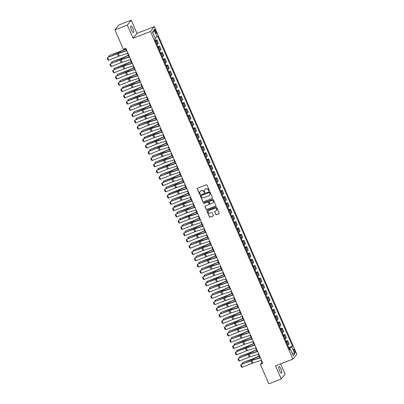 <?xml version="1.0" encoding="UTF-8"?>
<svg xmlns="http://www.w3.org/2000/svg" width="404" height="404" viewBox="0 0 404 404"><rect width="100%" height="100%" fill="white"/><g stroke="black" fill="none" stroke-linecap="round" stroke-linejoin="round"><path stroke-width="0.61" d="M209.095 190.824A0.379 0.364 -141.7 0 0 209.287 190.35L207.015 185.118A0.54 0.515 -141.7 0 0 206.313 184.815L197.526 188.208A0.54 0.515 -141.7 0 0 197.253 188.89L199.526 194.122A0.379 0.364 -141.7 0 0 200.167 194.223A0.379 0.364 -141.7 0 0 200.207 193.854L199.914 193.178A1.737 1.656 -141.7 0 1 200.793 191.001L201.525 190.718A1.737 1.656 -141.7 0 1 203.773 191.688L204.065 192.365A0.379 0.364 -141.7 0 0 204.707 192.471A0.379 0.364 -141.7 0 0 204.747 192.102L204.454 191.425A1.737 1.656 -141.7 0 1 205.333 189.249L206.065 188.966A1.737 1.656 -141.7 0 1 208.312 189.936L208.605 190.612A0.379 0.364 -141.7 0 0 209.095 190.824M204.707 189.683A1.737 1.656 -141.7 0 1 205.434 189.117L206.166 188.835A1.737 1.656 -141.7 0 1 208.413 189.804L208.706 190.481A0.379 0.364 -141.7 0 0 209.287 190.643M197.374 188.304A0.54 0.515 -141.7 0 0 197.359 188.759L199.632 193.986A0.379 0.364 -141.7 0 0 200.212 194.152M200.167 191.435A1.737 1.656 -141.7 0 1 200.899 190.87L201.626 190.587A1.737 1.656 -141.7 0 1 203.874 191.557L204.172 192.233A0.379 0.364 -141.7 0 0 204.747 192.395M280.962 369.069A3.54 0.939 68.9 0 0 279.023 366.615A3.54 0.939 68.9 0 0 279.629 370.761A3.54 0.939 68.9 0 0 281.573 373.215A3.54 0.939 68.9 0 0 280.962 369.069M132.85 28.437A3.54 0.939 68.9 0 0 130.911 25.982A3.54 0.939 68.9 0 0 131.517 30.128A3.54 0.939 68.9 0 0 133.461 32.583A3.54 0.939 68.9 0 0 132.85 28.437M294.789 350.551A1.768 0.47 68.9 0 0 293.819 349.324A1.768 0.47 68.9 0 0 294.122 351.394A1.768 0.47 68.9 0 0 295.092 352.626A1.768 0.47 68.9 0 0 294.789 350.551M215.736 214.423A0.54 0.515 -141.7 0 0 216.438 214.726L218.902 213.777A0.54 0.515 -141.7 0 0 219.18 213.095L216.655 207.287A0.54 0.515 -141.7 0 0 215.953 206.984L207.166 210.378A0.54 0.515 -141.7 0 0 206.893 211.06L209.418 216.867A0.54 0.515 -141.7 0 0 210.12 217.17L213.095 216.019A0.54 0.515 -141.7 0 0 213.368 215.337L212.287 212.852A0.54 0.515 -141.7 0 0 211.585 212.549L210.11 213.12A1.449 1.384 -141.7 0 1 208.398 210.903A1.449 1.384 -141.7 0 1 208.964 210.489L214.751 208.252A1.449 1.384 -141.7 0 1 216.463 210.469A1.449 1.384 -141.7 0 1 215.893 210.883L214.933 211.257A0.54 0.515 -141.7 0 0 214.655 211.938L215.842 214.292A0.54 0.515 -141.7 0 0 216.544 214.595L219.008 213.64A0.54 0.515 -141.7 0 0 219.16 213.549M275.538 365.837L281.26 378.997L268.827 383.8L260.378 364.373L262.868 363.413L125.871 48.349L123.387 49.308L114.938 29.886L127.371 25.083L133.093 38.244L150.495 31.517L292.94 359.116L275.538 365.837M212.252 198.47A0.54 0.515 -141.7 0 0 212.524 197.788L209.999 191.986A0.54 0.515 -141.7 0 0 209.297 191.683L200.51 195.076A0.54 0.515 -141.7 0 0 200.238 195.758L202.763 201.561A0.54 0.515 -141.7 0 0 203.464 201.864L212.352 198.339A0.54 0.515 -141.7 0 0 212.509 198.243M213.327 199.637L215.852 205.444A0.54 0.515 -141.7 0 1 215.574 206.121L206.792 209.514A0.54 0.515 -141.7 0 1 206.091 209.211L205.01 206.727A0.54 0.515 -141.7 0 1 205.282 206.05L208.848 204.671A0.54 0.515 -141.7 0 0 209.121 203.99L208.403 202.343A0.54 0.515 -141.7 0 0 207.701 202.04L203.99 203.47A0.379 0.364 -141.7 0 1 203.545 202.894A0.379 0.364 -141.7 0 1 203.692 202.783L212.625 199.334A0.54 0.515 -141.7 0 1 213.327 199.637M154.939 31.254L155.419 32.36A1.712 0.455 68.9 0 0 156.358 33.547A1.712 0.455 68.9 0 0 156.06 31.542L155.58 30.436A1.712 0.455 68.9 0 0 154.641 29.25A1.712 0.455 68.9 0 0 154.939 31.254M150.495 31.517L154.348 26.634L296.794 354.232L292.94 359.116M152.813 32.83L154.096 30.068L152.495 32.098L155.434 38.865L154.808 39.663L289.623 349.712L290.249 348.915L289.335 349.056M154.096 30.068L157.04 36.835L155.025 37.92M288.683 347.556L292.486 346.087L157.671 36.037L157.04 36.835M292.486 346.087L291.855 346.885L294.799 353.651L293.193 355.682L290.249 348.915M133.093 38.244L136.946 33.36L131.224 20.2L127.371 25.083M131.224 20.2L118.791 25.003L114.938 29.886M281.26 378.997L285.108 374.114L280.654 363.863M136.946 33.36L154.348 26.634M261.075 360.398L261.944 362.393L260.378 364.373M125.462 48.51L126.381 50.621M127.568 53.353L129.103 56.888M130.29 59.62L131.83 63.155M133.017 65.887L134.552 69.422M135.739 72.154L137.279 75.684M138.466 78.421L140.001 81.951M141.193 84.688L142.728 88.218M143.915 90.95L145.45 94.486M146.642 97.218L148.177 100.753M149.364 103.485L150.899 107.02M152.091 109.752L153.626 113.282M154.813 116.019L156.348 119.549M157.54 122.286L159.075 125.816M160.262 128.548L161.797 132.083M162.989 134.815L164.524 138.35M165.711 141.082L167.246 144.617M168.438 147.349L169.973 150.879M171.16 153.616L172.7 157.146M173.887 159.883L175.422 163.413M176.609 166.145L178.149 169.68M179.336 172.412L180.871 175.947M182.058 178.679L183.598 182.214M184.785 184.946L186.32 188.476M187.512 191.213L189.047 194.743M190.233 197.475L191.769 201.01M192.961 203.742L194.496 207.277M195.682 210.009L197.218 213.544M198.409 216.276L199.945 219.811M201.131 222.543L202.667 226.073M203.858 228.81L205.394 232.34M206.58 235.072L208.116 238.607M209.307 241.339L210.843 244.874M212.029 247.607L213.564 251.142M214.756 253.874L216.292 257.409M217.478 260.141L219.018 263.671M220.205 266.408L221.74 269.938M222.927 272.67L224.467 276.205M225.654 278.937L227.189 282.472M228.376 285.204L229.916 288.739M231.103 291.471L232.638 295.006M233.825 297.738L235.365 301.268M236.552 304.005L238.087 307.535M239.279 310.267L240.814 313.802M242.001 316.534L243.536 320.069M244.728 322.801L246.263 326.336M247.45 329.068L248.985 332.603M250.177 335.335L251.712 338.865M252.899 341.602L254.434 345.132M255.626 347.864L257.161 351.399M258.348 354.131L259.883 357.666M289.799 348.985L289.446 348.182L289.027 348.344M262.353 362.236L261.944 362.393M155.176 40.511L156.888 39.85L156.257 40.647A2.212 0.328 156.5 0 1 155.474 41.198M156.888 44.455A2.212 0.328 156.5 0 0 157.676 43.905L158.307 43.107L156.888 39.85M157.898 46.778L159.615 46.117L158.984 46.915A2.212 0.328 156.5 0 1 158.196 47.46M159.615 50.722A2.212 0.328 156.5 0 0 160.398 50.172L161.029 49.374L159.615 46.117M160.625 53.045L162.337 52.384L161.706 53.182A2.212 0.328 156.5 0 1 160.923 53.727M162.337 56.989A2.212 0.328 156.5 0 0 163.125 56.439L163.756 55.641L162.337 52.384M163.347 59.312L165.064 58.646L164.433 59.444A2.212 0.328 156.5 0 1 163.645 59.994M165.064 63.251A2.212 0.328 156.5 0 0 165.847 62.706L166.478 61.908L165.064 58.646M166.074 65.574L167.786 64.913L167.155 65.711A2.212 0.328 156.5 0 1 166.372 66.261M167.786 69.518A2.212 0.328 156.5 0 0 168.574 68.973L169.205 68.17L167.786 64.913M168.796 71.841L170.513 71.18L169.882 71.978A2.212 0.328 156.5 0 1 169.094 72.528M170.513 75.785A2.212 0.328 156.5 0 0 171.301 75.235L171.927 74.437L170.513 71.18M171.523 78.108L173.235 77.447L172.609 78.245A2.212 0.328 156.5 0 1 171.821 78.795M173.235 82.052A2.212 0.328 156.5 0 0 174.023 81.502L174.654 80.704L173.235 77.447M174.245 84.375L175.962 83.714L175.331 84.512A2.212 0.328 156.5 0 1 174.543 85.057M175.962 88.319A2.212 0.328 156.5 0 0 176.75 87.769L177.376 86.971L175.962 83.714M176.972 90.642L178.684 89.981L178.058 90.779A2.212 0.328 156.5 0 1 177.27 91.324M178.684 94.587A2.212 0.328 156.5 0 0 179.472 94.036L180.103 93.238L178.684 89.981M179.694 96.91L181.411 96.243L180.78 97.041A2.212 0.328 156.5 0 1 179.992 97.591M181.411 100.849A2.212 0.328 156.5 0 0 182.199 100.303L182.825 99.505L181.411 96.243M182.421 103.172L184.133 102.51L183.507 103.308A2.212 0.328 156.5 0 1 182.719 103.858M184.138 107.116A2.212 0.328 156.5 0 0 184.921 106.57L185.552 105.767L184.133 102.51M185.148 109.439L186.86 108.777L186.229 109.575A2.212 0.328 156.5 0 1 185.446 110.125M186.86 113.383A2.212 0.328 156.5 0 0 187.648 112.832L188.274 112.034L186.86 108.777M187.87 115.706L189.582 115.044L188.956 115.842A2.212 0.328 156.5 0 1 188.168 116.392M189.587 119.65A2.212 0.328 156.5 0 0 190.37 119.099L191.001 118.301L189.582 115.044M190.597 121.973L192.309 121.311L191.678 122.109A2.212 0.328 156.5 0 1 190.895 122.654M192.309 125.917A2.212 0.328 156.5 0 0 193.097 125.366L193.723 124.568L192.309 121.311M193.319 128.24L195.031 127.578L194.405 128.376A2.212 0.328 156.5 0 1 193.617 128.921M195.036 132.184A2.212 0.328 156.5 0 0 195.819 131.633L196.45 130.835L195.031 127.578M196.046 134.502L197.758 133.84L197.127 134.638A2.212 0.328 156.5 0 1 196.344 135.189M197.758 138.446A2.212 0.328 156.5 0 0 198.546 137.9L199.177 137.102L197.758 133.84M198.768 140.769L200.485 140.107L199.854 140.905A2.212 0.328 156.5 0 1 199.066 141.456M200.485 144.713A2.212 0.328 156.5 0 0 201.268 144.167L201.899 143.364L200.485 140.107M201.495 147.036L203.207 146.374L202.576 147.172A2.212 0.328 156.5 0 1 201.793 147.723M203.207 150.98A2.212 0.328 156.5 0 0 203.995 150.429L204.626 149.632L203.207 146.374M204.217 153.303L205.934 152.641L205.303 153.439A2.212 0.328 156.5 0 1 204.515 153.99M205.934 157.247A2.212 0.328 156.5 0 0 206.717 156.696L207.348 155.899L205.934 152.641M206.944 159.57L208.656 158.908L208.025 159.706A2.212 0.328 156.5 0 1 207.242 160.252M208.656 163.514A2.212 0.328 156.5 0 0 209.444 162.963L210.075 162.166L208.656 158.908M209.666 165.837L211.383 165.175L210.752 165.973A2.212 0.328 156.5 0 1 209.964 166.519M211.383 169.776A2.212 0.328 156.5 0 0 212.166 169.231L212.797 168.433L211.383 165.175M212.393 172.099L214.105 171.437L213.474 172.235A2.212 0.328 156.5 0 1 212.691 172.786M214.105 176.043A2.212 0.328 156.5 0 0 214.893 175.498L215.524 174.7L214.105 171.437M215.115 178.366L216.832 177.704L216.201 178.502A2.212 0.328 156.5 0 1 215.413 179.053M216.832 182.31A2.212 0.328 156.5 0 0 217.62 181.765L218.246 180.962L216.832 177.704M217.842 184.633L219.554 183.972L218.923 184.769A2.212 0.328 156.5 0 1 218.14 185.32M219.554 188.577A2.212 0.328 156.5 0 0 220.342 188.027L220.973 187.229L219.554 183.972M220.564 190.9L222.281 190.239L221.65 191.036A2.212 0.328 156.5 0 1 220.862 191.587M222.281 194.844A2.212 0.328 156.5 0 0 223.069 194.294L223.695 193.496L222.281 190.239M223.291 197.167L225.003 196.506L224.377 197.303A2.212 0.328 156.5 0 1 223.589 197.849M225.003 201.111A2.212 0.328 156.5 0 0 225.791 200.561L226.422 199.763L225.003 196.506M226.013 203.434L227.73 202.773L227.099 203.571A2.212 0.328 156.5 0 1 226.311 204.116M227.73 207.373A2.212 0.328 156.5 0 0 228.518 206.828L229.144 206.03L227.73 202.773M228.74 209.696L230.452 209.035L229.826 209.833A2.212 0.328 156.5 0 1 229.038 210.383M230.457 213.64A2.212 0.328 156.5 0 0 231.239 213.095L231.871 212.297L230.452 209.035M231.467 215.963L233.179 215.302L232.547 216.1A2.212 0.328 156.5 0 1 231.765 216.65M233.179 219.907A2.212 0.328 156.5 0 0 233.966 219.362L234.593 218.559L233.179 215.302M234.189 222.23L235.901 221.569L235.274 222.367A2.212 0.328 156.5 0 1 234.487 222.917M235.906 226.174A2.212 0.328 156.5 0 0 236.688 225.624L237.32 224.826L235.901 221.569M236.916 228.497L238.628 227.836L237.996 228.634A2.212 0.328 156.5 0 1 237.214 229.184M238.628 232.441A2.212 0.328 156.5 0 0 239.415 231.891L240.042 231.093L238.628 227.836M239.638 234.764L241.35 234.103L240.723 234.901A2.212 0.328 156.5 0 1 239.936 235.446M241.355 238.708A2.212 0.328 156.5 0 0 242.137 238.158L242.769 237.36L241.35 234.103M242.365 241.031L244.077 240.37L243.445 241.168A2.212 0.328 156.5 0 1 242.663 241.713M244.077 244.97A2.212 0.328 156.5 0 0 244.864 244.425L245.496 243.627L244.077 240.37M245.087 247.293L246.804 246.632L246.172 247.43A2.212 0.328 156.5 0 1 245.385 247.98M246.804 251.238A2.212 0.328 156.5 0 0 247.586 250.692L248.218 249.894L246.804 246.632M247.814 253.561L249.526 252.899L248.894 253.697A2.212 0.328 156.5 0 1 248.112 254.247M249.526 257.505A2.212 0.328 156.5 0 0 250.313 256.959L250.945 256.156L249.526 252.899M250.536 259.828L252.253 259.166L251.621 259.964A2.212 0.328 156.5 0 1 250.833 260.514M252.253 263.772A2.212 0.328 156.5 0 0 253.035 263.221L253.667 262.423L252.253 259.166M253.263 266.095L254.974 265.433L254.343 266.231A2.212 0.328 156.5 0 1 253.561 266.781M254.974 270.039A2.212 0.328 156.5 0 0 255.762 269.488L256.394 268.69L254.974 265.433M255.984 272.362L257.702 271.7L257.07 272.498A2.212 0.328 156.5 0 1 256.282 273.043M257.702 276.306A2.212 0.328 156.5 0 0 258.484 275.755L259.115 274.957L257.702 271.7M258.712 278.629L260.423 277.967L259.792 278.765A2.212 0.328 156.5 0 1 259.009 279.31M260.423 282.568A2.212 0.328 156.5 0 0 261.211 282.022L261.843 281.224L260.423 277.967M261.433 284.891L263.15 284.229L262.519 285.027A2.212 0.328 156.5 0 1 261.731 285.577M263.15 288.835A2.212 0.328 156.5 0 0 263.938 288.289L264.564 287.491L263.15 284.229M264.16 291.158L265.872 290.496L265.241 291.294A2.212 0.328 156.5 0 1 264.458 291.845M265.872 295.102A2.212 0.328 156.5 0 0 266.66 294.556L267.291 293.753L265.872 290.496M266.882 297.425L268.599 296.763L267.968 297.561A2.212 0.328 156.5 0 1 267.18 298.112M268.599 301.369A2.212 0.328 156.5 0 0 269.387 300.818L270.013 300.021L268.599 296.763M269.609 303.692L271.321 303.03L270.695 303.828A2.212 0.328 156.5 0 1 269.907 304.379M271.321 307.636A2.212 0.328 156.5 0 0 272.109 307.085L272.74 306.288L271.321 303.03M272.331 309.959L274.048 309.297L273.417 310.095A2.212 0.328 156.5 0 1 272.629 310.641M274.048 313.903A2.212 0.328 156.5 0 0 274.836 313.353L275.462 312.555L274.048 309.297M275.058 316.226L276.77 315.564L276.144 316.362A2.212 0.328 156.5 0 1 275.356 316.908M276.775 320.165A2.212 0.328 156.5 0 0 277.558 319.62L278.189 318.822L276.77 315.564M277.785 322.488L279.497 321.826L278.866 322.624A2.212 0.328 156.5 0 1 278.078 323.175M279.497 326.432A2.212 0.328 156.5 0 0 280.285 325.887L280.911 325.089L279.497 321.826M280.507 328.755L282.219 328.093L281.593 328.891A2.212 0.328 156.5 0 1 280.805 329.442M282.224 332.699A2.212 0.328 156.5 0 0 283.007 332.149L283.638 331.351L282.219 328.093M283.234 335.022L284.946 334.361L284.315 335.158A2.212 0.328 156.5 0 1 283.532 335.709M284.946 338.966A2.212 0.328 156.5 0 0 285.734 338.416L286.36 337.618L284.946 334.361M285.956 341.289L287.668 340.628L287.042 341.425A2.212 0.328 156.5 0 1 286.254 341.976M287.673 345.233A2.212 0.328 156.5 0 0 288.456 344.683L289.087 343.885L287.668 340.628M289.446 348.182L291.855 346.885M294.799 353.651L292.052 353.056M200.359 195.167A0.54 0.515 -141.7 0 0 200.344 195.622L202.869 201.429A0.54 0.515 -141.7 0 0 203.571 201.732L212.352 198.339M209.55 192.789A0.379 0.364 -141.7 0 0 209.06 192.577L201.349 195.556A0.379 0.364 -141.7 0 0 201.157 196.031L201.465 196.748A1.737 1.656 -141.7 0 0 203.712 197.718L208.984 195.682A1.737 1.656 -141.7 0 0 209.863 193.501L209.656 192.657A0.379 0.364 -141.7 0 0 209.166 192.445L209.06 192.577M201.258 195.607A0.379 0.364 -141.7 0 1 201.455 195.425L209.166 192.445M209.711 195.117A1.737 1.656 -141.7 0 0 209.964 193.37L209.863 193.501M209.656 192.657L209.964 193.37M205.131 206.141A0.54 0.515 -141.7 0 0 205.111 206.596L206.192 209.08A0.54 0.515 -141.7 0 0 206.893 209.383L215.68 205.989A0.54 0.515 -141.7 0 0 215.837 205.899M209.105 204.444A0.54 0.515 -141.7 0 0 209.227 203.858L208.509 202.212A0.54 0.515 -141.7 0 0 207.808 201.909L203.99 203.47M203.606 202.833A0.379 0.364 -141.7 0 0 204.096 203.338M212.544 203.242A1.449 1.384 -141.7 0 0 213.09 201.106A1.449 1.384 -141.7 0 0 211.398 200.611L209.363 201.399A0.54 0.515 -141.7 0 0 209.085 202.081L209.802 203.727A0.54 0.515 -141.7 0 0 210.504 204.03L212.544 203.242M213.161 202.757A1.449 1.384 -141.7 0 0 211.504 200.48L211.398 200.611M209.206 201.49A0.54 0.515 -141.7 0 1 209.464 201.268L211.504 200.48M214.776 211.353A0.54 0.515 -141.7 0 0 214.761 211.807L215.842 214.292M216.514 210.398A1.449 1.384 -141.7 0 0 214.852 208.121L214.751 208.252M208.454 210.838A1.449 1.384 -141.7 0 1 209.07 210.353L214.852 208.121M207.01 210.474A0.54 0.515 -141.7 0 0 206.994 210.928L209.519 216.731A0.54 0.515 -141.7 0 0 210.221 217.039L213.201 215.887A0.54 0.515 -141.7 0 0 213.352 215.792M125.649 48.95L119.852 51.515A2.762 0.414 156.5 0 1 118.882 51.909L109.449 55.424L118.534 52.273A4.146 0.621 -23.5 0 0 119.983 51.682L125.735 49.136M109.014 56.934L108.732 56.292L109.1 55.787L109.514 56.737M127.992 53.217L119.377 55.994A2.762 0.414 -23.5 0 0 118.463 56.333L108.737 60.216L107.646 57.706L107.206 58.257L107.817 57.413L117.539 53.53A4.146 0.621 156.5 0 1 118.917 53.03L126.8 50.485M107.817 57.413L117.372 53.823A2.762 0.414 -23.5 0 1 118.291 53.49L126.901 50.712M108.737 60.216L107.969 60.014L107.206 58.257M128.376 55.217L122.574 57.777A2.762 0.414 156.5 0 1 121.609 58.171L112.176 61.691L121.261 58.535A4.146 0.621 -23.5 0 0 122.71 57.944L128.457 55.404M111.741 63.201L111.459 62.559L111.827 62.054L112.236 63.004M131.098 61.479L125.301 64.044A2.762 0.414 156.5 0 1 124.331 64.438L114.549 68.321L123.983 64.802A4.146 0.621 -23.5 0 0 125.432 64.211L131.184 61.671M114.463 69.468L114.186 68.821L114.549 68.321L114.963 69.271M133.825 67.746L128.023 70.311A2.762 0.414 156.5 0 1 127.058 70.705L117.625 74.225L126.71 71.069A4.146 0.621 -23.5 0 0 128.159 70.478L133.906 67.938M117.19 75.735L116.907 75.088L117.276 74.588L117.685 75.533M130.714 59.484L122.104 62.261A2.762 0.414 -23.5 0 0 121.185 62.595L111.464 66.483L110.373 63.973L109.933 64.524L110.544 63.68L120.266 59.797A4.146 0.621 156.5 0 1 121.644 59.297L129.527 56.752M110.544 63.68L120.094 60.09A2.762 0.414 -23.5 0 1 121.013 59.757L129.623 56.979M111.464 66.483L110.696 66.276L109.933 64.524M133.441 65.751L124.831 68.528A2.762 0.414 -23.5 0 0 123.912 68.862L114.186 72.745L113.095 70.24L112.655 70.791L113.266 69.948L122.988 66.064A4.146 0.621 156.5 0 1 124.366 65.559L132.249 63.019M113.266 69.948L122.821 66.357A2.762 0.414 -23.5 0 1 123.74 66.024L132.35 63.246M114.186 72.745L113.418 72.543L112.655 70.791M136.163 72.018L127.553 74.796A2.762 0.414 -23.5 0 0 126.634 75.129L116.913 79.012L115.822 76.508L115.382 77.058L115.993 76.215L125.715 72.326A4.146 0.621 156.5 0 1 127.093 71.826L134.976 69.286M115.993 76.215L125.543 72.624A2.762 0.414 -23.5 0 1 126.462 72.291L135.072 69.513M116.913 79.012L116.145 78.81L115.382 77.058M136.552 74.013L130.75 76.578A2.762 0.414 156.5 0 1 129.78 76.972L120.347 80.487L129.431 77.336A4.146 0.621 -23.5 0 0 130.881 76.745L136.633 74.205M119.912 82.002L119.635 81.355L119.998 80.85L120.412 81.8M138.89 78.285L130.28 81.063A2.762 0.414 -23.5 0 0 129.361 81.396L119.635 85.279L118.544 82.775L118.104 83.32L118.715 82.477L128.442 78.593A4.146 0.621 156.5 0 1 129.815 78.093L137.698 75.553M118.715 82.477L128.27 78.891A2.762 0.414 -23.5 0 1 129.189 78.553L137.799 75.775M119.635 85.279L118.867 85.077L118.104 83.32M139.274 80.28L133.472 82.845A2.762 0.414 156.5 0 1 132.507 83.239L122.725 87.118L132.159 83.603A4.146 0.621 -23.5 0 0 133.608 83.012L139.355 80.467M122.639 88.269L122.356 87.623L122.725 87.118L123.134 88.067M142.001 86.547L136.198 89.112A2.762 0.414 156.5 0 1 135.229 89.506L125.447 93.385L134.88 89.87A4.146 0.621 -23.5 0 0 136.33 89.279L142.082 86.734M125.361 94.531L125.083 93.89L125.447 93.385L125.861 94.334M144.723 92.814L138.92 95.374A2.762 0.414 156.5 0 1 137.956 95.768L128.174 99.652L137.607 96.132A4.146 0.621 -23.5 0 0 139.057 95.541L144.804 93.001M128.088 100.798L127.805 100.157L128.174 99.652L128.583 100.601M147.45 99.076L141.647 101.641A2.762 0.414 156.5 0 1 140.678 102.035L131.244 105.555L140.329 102.399A4.146 0.621 -23.5 0 0 141.779 101.808L147.531 99.268M130.81 107.065L130.532 106.419L130.896 105.919L131.31 106.868M150.172 105.343L144.369 107.908A2.762 0.414 156.5 0 1 143.405 108.302L133.971 111.817L143.056 108.666A4.146 0.621 -23.5 0 0 144.506 108.075L150.253 105.535M133.537 113.332L133.254 112.686L133.623 112.186L134.037 113.13M141.612 84.552L133.002 87.33A2.762 0.414 -23.5 0 0 132.083 87.663L122.362 91.546L121.271 89.042L120.831 89.587L121.442 88.744L131.164 84.86A4.146 0.621 156.5 0 1 132.542 84.36L140.425 81.815M121.442 88.744L130.992 85.153A2.762 0.414 -23.5 0 1 131.911 84.82L140.521 82.042M122.362 91.546L121.594 91.344L120.831 89.587M144.339 90.814L135.729 93.592A2.762 0.414 -23.5 0 0 134.81 93.93L125.083 97.813L123.998 95.304L123.553 95.854L124.164 95.011L133.891 91.127A4.146 0.621 156.5 0 1 135.264 90.627L143.147 88.082M124.164 95.011L133.719 91.42A2.762 0.414 -23.5 0 1 134.638 91.087L143.248 88.309M125.083 97.813L124.316 97.611L123.553 95.854M147.061 97.081L138.451 99.859A2.762 0.414 -23.5 0 0 137.532 100.192L127.81 104.081L126.72 101.571L126.28 102.121L126.891 101.278L136.613 97.394A4.146 0.621 156.5 0 1 137.991 96.894L145.874 94.349M126.891 101.278L136.441 97.687A2.762 0.414 -23.5 0 1 137.36 97.354L145.97 94.576M127.81 104.081L127.043 103.873L126.28 102.121M149.788 103.348L141.178 106.126A2.762 0.414 -23.5 0 0 140.259 106.459L130.532 110.343L129.447 107.838L129.002 108.388L129.613 107.545L139.34 103.661A4.146 0.621 156.5 0 1 140.713 103.156L148.596 100.616M129.613 107.545L139.168 103.954A2.762 0.414 -23.5 0 1 140.087 103.621L148.697 100.843M130.532 110.343L129.765 110.141L129.002 108.388M152.51 109.615L143.9 112.393A2.762 0.414 -23.5 0 0 142.981 112.726L133.259 116.61L132.169 114.105L131.729 114.655L132.34 113.812L142.062 109.923A4.146 0.621 156.5 0 1 143.44 109.423L151.323 106.883M132.34 113.812L141.895 110.221A2.762 0.414 -23.5 0 1 142.809 109.888L151.419 107.111M133.259 116.61L132.492 116.408L131.729 114.655M152.899 111.61L147.096 114.175A2.762 0.414 156.5 0 1 146.132 114.569L136.698 118.084L145.778 114.933A4.146 0.621 -23.5 0 0 147.228 114.342L152.98 111.802M136.259 119.599L135.981 118.953L136.345 118.448L136.759 119.397M155.237 115.882L146.627 118.66A2.762 0.414 -23.5 0 0 145.708 118.993L135.981 122.877L134.896 120.372L134.451 120.917L135.062 120.074L144.789 116.19A4.146 0.621 156.5 0 1 146.167 115.69L154.045 113.145M135.062 120.074L144.617 116.483A2.762 0.414 -23.5 0 1 145.536 116.15L154.146 113.373M135.981 122.877L135.219 122.675L134.451 120.917M155.621 117.877L149.818 120.442A2.762 0.414 156.5 0 1 148.854 120.836L139.42 124.351L148.505 121.2A4.146 0.621 -23.5 0 0 149.955 120.609L155.707 118.064M138.986 125.866L138.703 125.22L139.072 124.715L139.486 125.664M157.959 122.149L149.349 124.927A2.762 0.414 -23.5 0 0 148.43 125.26L138.708 129.144L137.618 126.639L137.178 127.184L137.789 126.341L147.511 122.457A4.146 0.621 156.5 0 1 148.889 121.957L156.772 119.412M137.789 126.341L147.344 122.75A2.762 0.414 -23.5 0 1 148.258 122.417L156.873 119.64M138.708 129.144L137.941 128.942L137.178 127.184M158.348 124.144L152.545 126.71A2.762 0.414 156.5 0 1 151.581 127.103L142.147 130.618L151.227 127.467A4.146 0.621 -23.5 0 0 152.677 126.876L158.429 124.331M141.708 132.128L141.43 131.487L141.794 130.982L142.208 131.931M160.686 128.411L152.076 131.189A2.762 0.414 -23.5 0 0 151.157 131.522L141.43 135.411L140.345 132.901L139.905 133.451L140.511 132.608L150.238 128.725A4.146 0.621 156.5 0 1 151.616 128.225L159.499 125.679M140.511 132.608L150.066 129.017A2.762 0.414 -23.5 0 1 150.985 128.684L159.595 125.907M141.43 135.411L140.668 135.209L139.905 133.451M161.07 130.411L155.267 132.972A2.762 0.414 156.5 0 1 154.303 133.365L144.521 137.249L153.954 133.729A4.146 0.621 -23.5 0 0 155.404 133.138L161.156 130.598M144.435 138.395L144.152 137.754L144.521 137.249L144.935 138.198M163.408 134.678L154.798 137.456A2.762 0.414 -23.5 0 0 153.879 137.789L144.157 141.678L143.067 139.168L142.627 139.718L143.238 138.875L152.959 134.992A4.146 0.621 156.5 0 1 154.338 134.492L162.221 131.946M143.238 138.875L152.793 135.284A2.762 0.414 -23.5 0 1 153.712 134.951L162.322 132.174M144.157 141.678L143.39 141.471L142.627 139.718M163.797 136.673L157.994 139.239A2.762 0.414 156.5 0 1 157.03 139.632L147.243 143.516L156.676 139.996A4.146 0.621 -23.5 0 0 158.126 139.405L163.878 136.865M147.157 144.662L146.879 144.016L147.243 143.516L147.657 144.465M166.135 140.946L157.525 143.723A2.762 0.414 -23.5 0 0 156.606 144.056L146.884 147.94L145.793 145.435L145.354 145.985L145.96 145.142L155.686 141.259A4.146 0.621 156.5 0 1 157.065 140.754L164.948 138.213M145.96 145.142L155.515 141.552A2.762 0.414 -23.5 0 1 156.434 141.218L165.044 138.441M146.884 147.94L146.117 147.738L145.354 145.985M166.519 142.94L160.716 145.506A2.762 0.414 156.5 0 1 159.752 145.9L150.318 149.414L159.403 146.263A4.146 0.621 -23.5 0 0 160.853 145.672L166.605 143.132M149.884 150.929L149.601 150.283L149.97 149.778L150.384 150.727M168.857 147.213L160.247 149.99A2.762 0.414 -23.5 0 0 159.333 150.323L149.606 154.207L148.515 151.702L148.076 152.252L148.687 151.409L158.408 147.521A4.146 0.621 156.5 0 1 159.787 147.021L167.67 144.481M148.687 151.409L158.242 147.819A2.762 0.414 -23.5 0 1 159.161 147.485L167.771 144.708M149.606 154.207L148.839 154.005L148.076 152.252M169.246 149.207L163.443 151.773A2.762 0.414 156.5 0 1 162.479 152.167L153.045 155.681L162.13 152.53A4.146 0.621 -23.5 0 0 163.575 151.939L169.327 149.399M152.606 157.196L152.328 156.55L152.697 156.045L153.106 156.994M171.968 155.474L166.17 158.04A2.762 0.414 156.5 0 1 165.201 158.434L155.767 161.948L164.852 158.797A4.146 0.621 -23.5 0 0 166.302 158.206L172.053 155.661M155.333 163.463L155.05 162.817L155.419 162.312L155.833 163.261M174.695 161.741L168.892 164.307A2.762 0.414 156.5 0 1 167.928 164.701L158.146 168.579L167.579 165.064A4.146 0.621 -23.5 0 0 169.029 164.473L174.775 161.928M158.055 169.725L157.777 169.084L158.146 168.579L158.555 169.529M177.417 168.008L171.619 170.569A2.762 0.414 156.5 0 1 170.65 170.963L161.216 174.483L170.301 171.326A4.146 0.621 -23.5 0 0 171.751 170.735L177.502 168.195M160.782 175.993L160.504 175.351L160.868 174.846L161.282 175.796M180.144 174.27L174.341 176.836A2.762 0.414 156.5 0 1 173.377 177.23L163.595 181.113L173.028 177.593A4.146 0.621 -23.5 0 0 174.477 177.002L180.224 174.462M163.509 182.26L163.226 181.613L163.595 181.113L164.004 182.063M182.871 180.537L177.068 183.103A2.762 0.414 156.5 0 1 176.099 183.497L166.665 187.012L175.75 183.86A4.146 0.621 -23.5 0 0 177.199 183.27L182.951 180.729M166.231 188.527L165.953 187.88L166.317 187.375L166.731 188.325M185.593 186.805L179.79 189.37A2.762 0.414 156.5 0 1 178.826 189.764L169.044 193.642L178.477 190.127A4.146 0.621 -23.5 0 0 179.926 189.537L185.673 186.991M168.958 194.794L168.675 194.147L169.044 193.642L169.453 194.592M188.32 193.072L182.517 195.637A2.762 0.414 156.5 0 1 181.548 196.031L172.114 199.546L181.199 196.394A4.146 0.621 -23.5 0 0 182.648 195.804L188.4 193.258M171.68 201.061L171.402 200.414L171.766 199.909L172.18 200.859M191.042 199.339L185.239 201.904A2.762 0.414 156.5 0 1 184.274 202.298L174.493 206.176L183.926 202.662A4.146 0.621 -23.5 0 0 185.375 202.071L191.122 199.526M174.407 207.323L174.124 206.681L174.493 206.176L174.902 207.126M193.768 205.601L187.966 208.166A2.762 0.414 156.5 0 1 186.996 208.56L177.563 212.08L186.648 208.924A4.146 0.621 -23.5 0 0 188.097 208.333L193.849 205.793M177.129 213.59L176.851 212.948L177.215 212.443L177.629 213.393M196.49 211.868L190.688 214.433A2.762 0.414 156.5 0 1 189.723 214.827L179.942 218.71L189.375 215.191A4.146 0.621 -23.5 0 0 190.824 214.6L196.571 212.06M179.856 219.857L179.573 219.21L179.942 218.71L180.356 219.66M199.217 218.135L193.415 220.7A2.762 0.414 156.5 0 1 192.45 221.094L183.017 224.609L192.097 221.458A4.146 0.621 -23.5 0 0 193.546 220.867L199.298 218.327M182.578 226.124L182.3 225.477L182.664 224.972L183.078 225.922M201.939 224.402L196.137 226.967A2.762 0.414 156.5 0 1 195.172 227.361L185.739 230.876L194.824 227.725A4.146 0.621 -23.5 0 0 196.273 227.134L202.025 224.589M185.305 232.391L185.022 231.744L185.391 231.239L185.805 232.189M204.666 230.669L198.864 233.234A2.762 0.414 156.5 0 1 197.899 233.628L188.466 237.143L197.546 233.992A4.146 0.621 -23.5 0 0 198.995 233.401L204.747 230.856M188.027 238.658L187.749 238.012L188.113 237.507L188.527 238.456M207.388 236.936L201.586 239.501A2.762 0.414 156.5 0 1 200.621 239.895L191.188 243.41L200.273 240.259A4.146 0.621 -23.5 0 0 201.722 239.668L207.474 237.123M190.754 244.92L190.471 244.279L190.839 243.774L191.254 244.723M210.115 243.198L204.313 245.763A2.762 0.414 156.5 0 1 203.348 246.157L193.561 250.041L202.995 246.521A4.146 0.621 -23.5 0 0 204.444 245.93L210.196 243.39M193.476 251.187L193.198 250.546L193.561 250.041L193.976 250.99M212.837 249.465L207.035 252.03A2.762 0.414 156.5 0 1 206.07 252.424L196.637 255.944L205.722 252.788A4.146 0.621 -23.5 0 0 207.171 252.197L212.923 249.657M196.203 257.454L195.92 256.808L196.288 256.308L196.703 257.257M215.564 255.732L209.762 258.297A2.762 0.414 156.5 0 1 208.797 258.691L199.364 262.206L208.449 259.055A4.146 0.621 -23.5 0 0 209.893 258.464L215.645 255.924M198.925 263.721L198.647 263.075L199.015 262.57L199.424 263.519M171.584 153.48L162.974 156.257A2.762 0.414 -23.5 0 0 162.054 156.59L152.333 160.474L151.242 157.969L150.803 158.514L151.409 157.671L161.135 153.788A4.146 0.621 156.5 0 1 162.514 153.288L170.397 150.743M151.409 157.671L160.964 154.081A2.762 0.414 -23.5 0 1 161.883 153.747L170.493 150.97M152.333 160.474L151.566 160.272L150.803 158.514M174.311 159.747L165.696 162.524A2.762 0.414 -23.5 0 0 164.781 162.857L155.055 166.741L153.964 164.236L153.525 164.781L154.136 163.938L163.857 160.055A4.146 0.621 156.5 0 1 165.236 159.555L173.119 157.01M154.136 163.938L163.691 160.348A2.762 0.414 -23.5 0 1 164.61 160.014L173.22 157.237M155.055 166.741L154.288 166.539L153.525 164.781M177.033 166.009L168.423 168.786A2.762 0.414 -23.5 0 0 167.503 169.119L157.782 173.008L156.691 170.498L156.252 171.049L156.863 170.205L166.584 166.322A4.146 0.621 156.5 0 1 167.963 165.822L175.846 163.277M156.863 170.205L166.413 166.615A2.762 0.414 -23.5 0 1 167.332 166.281L175.942 163.504M157.782 173.008L157.015 172.806L156.252 171.049M179.76 172.276L171.15 175.053A2.762 0.414 -23.5 0 0 170.23 175.387L160.504 179.27L159.413 176.765L158.974 177.316L159.585 176.472L169.306 172.589A4.146 0.621 156.5 0 1 170.685 172.089L178.568 169.544M159.585 176.472L169.14 172.882A2.762 0.414 -23.5 0 1 170.059 172.548L178.669 169.771M160.504 179.27L159.737 179.068L158.974 177.316M182.482 178.543L173.871 181.32A2.762 0.414 -23.5 0 0 172.952 181.654L163.231 185.537L162.14 183.032L161.701 183.583L162.312 182.739L172.033 178.856A4.146 0.621 156.5 0 1 173.412 178.351L181.295 175.811M162.312 182.739L171.862 179.149A2.762 0.414 -23.5 0 1 172.781 178.815L181.391 176.038M163.231 185.537L162.464 185.335L161.701 183.583M185.209 184.81L176.599 187.587A2.762 0.414 -23.5 0 0 175.679 187.921L165.953 191.804L164.862 189.299L164.423 189.85L165.034 189.006L174.76 185.118A4.146 0.621 156.5 0 1 176.134 184.618L184.017 182.078M165.034 189.006L174.589 185.416A2.762 0.414 -23.5 0 1 175.508 185.083L184.118 182.305M165.953 191.804L165.186 191.602L164.423 189.85M187.931 191.077L179.32 193.854A2.762 0.414 -23.5 0 0 178.401 194.188L168.68 198.071L167.589 195.566L167.15 196.112L167.761 195.268L177.482 191.385A4.146 0.621 156.5 0 1 178.861 190.885L186.744 188.34M167.761 195.268L177.311 191.678A2.762 0.414 -23.5 0 1 178.23 191.344L186.84 188.567M168.68 198.071L167.912 197.869L167.15 196.112M190.658 197.344L182.047 200.121A2.762 0.414 -23.5 0 0 181.128 200.455L171.402 204.338L170.316 201.828L169.872 202.379L170.483 201.535L180.209 197.652A4.146 0.621 156.5 0 1 181.583 197.152L189.466 194.607M170.483 201.535L180.038 197.945A2.762 0.414 -23.5 0 1 180.957 197.612L189.567 194.834M171.402 204.338L170.634 204.136L169.872 202.379M193.38 203.606L184.769 206.383A2.762 0.414 -23.5 0 0 183.85 206.717L174.129 210.605L173.038 208.095L172.599 208.646L173.21 207.802L182.931 203.919A4.146 0.621 156.5 0 1 184.31 203.419L192.193 200.874M173.21 207.802L182.76 204.212A2.762 0.414 -23.5 0 1 183.679 203.879L192.289 201.101M174.129 210.605L173.361 210.398L172.599 208.646M196.107 209.873L187.496 212.65A2.762 0.414 -23.5 0 0 186.577 212.984L176.851 216.867L175.765 214.362L175.321 214.913L175.932 214.069L185.658 210.186A4.146 0.621 156.5 0 1 187.032 209.681L194.915 207.141M175.932 214.069L185.487 210.479A2.762 0.414 -23.5 0 1 186.406 210.146L195.016 207.368M176.851 216.867L176.083 216.665L175.321 214.913M198.829 216.14L190.218 218.917A2.762 0.414 -23.5 0 0 189.299 219.251L179.578 223.134L178.487 220.629L178.048 221.18L178.659 220.337L188.38 216.453A4.146 0.621 156.5 0 1 189.759 215.948L197.642 213.408M178.659 220.337L188.213 216.746A2.762 0.414 -23.5 0 1 189.128 216.413L197.738 213.635M179.578 223.134L178.81 222.932L178.048 221.18M201.556 222.407L192.945 225.185A2.762 0.414 -23.5 0 0 192.026 225.518L182.3 229.401L181.214 226.897L180.77 227.447L181.381 226.604L191.107 222.715A4.146 0.621 156.5 0 1 192.486 222.215L200.364 219.675M181.381 226.604L190.935 223.013A2.762 0.414 -23.5 0 1 191.855 222.68L200.465 219.902M182.3 229.401L181.537 229.199L180.77 227.447M204.278 228.674L195.667 231.452A2.762 0.414 -23.5 0 0 194.748 231.785L185.027 235.668L183.936 233.164L183.497 233.709L184.108 232.866L193.829 228.982A4.146 0.621 156.5 0 1 195.208 228.482L203.091 225.937M184.108 232.866L193.662 229.275A2.762 0.414 -23.5 0 1 194.577 228.942L203.192 226.164M185.027 235.668L184.259 235.466L183.497 233.709M207.005 234.936L198.394 237.719A2.762 0.414 -23.5 0 0 197.475 238.052L187.749 241.935L186.663 239.426L186.224 239.976L186.83 239.133L196.556 235.249A4.146 0.621 156.5 0 1 197.935 234.749L205.818 232.204M186.83 239.133L196.384 235.542A2.762 0.414 -23.5 0 1 197.303 235.209L205.914 232.431M187.749 241.935L186.986 241.733L186.224 239.976M209.727 241.203L201.116 243.981A2.762 0.414 -23.5 0 0 200.197 244.314L190.476 248.202L189.385 245.693L188.946 246.243L189.557 245.4L199.278 241.516A4.146 0.621 156.5 0 1 200.657 241.016L208.54 238.471M189.557 245.4L199.111 241.809A2.762 0.414 -23.5 0 1 200.031 241.476L208.641 238.698M190.476 248.202L189.708 247.995L188.946 246.243M212.453 247.47L203.843 250.248A2.762 0.414 -23.5 0 0 202.924 250.581L193.203 254.464L192.112 251.96L191.673 252.51L192.279 251.667L202.005 247.783A4.146 0.621 156.5 0 1 203.384 247.278L211.267 244.738M192.279 251.667L201.833 248.076A2.762 0.414 -23.5 0 1 202.752 247.743L211.363 244.965M193.203 254.464L192.435 254.262L191.673 252.51M215.175 253.737L206.565 256.515A2.762 0.414 -23.5 0 0 205.651 256.848L195.925 260.731L194.834 258.227L194.395 258.777L195.006 257.934L204.727 254.045A4.146 0.621 156.5 0 1 206.106 253.545L213.989 251.005M195.006 257.934L204.56 254.343A2.762 0.414 -23.5 0 1 205.479 254.01L214.09 251.232M195.925 260.731L195.157 260.529L194.395 258.777M217.902 260.004L209.292 262.782A2.762 0.414 -23.5 0 0 208.373 263.115L198.652 266.999L197.561 264.494L197.122 265.044L197.728 264.201L207.454 260.312A4.146 0.621 156.5 0 1 208.833 259.812L216.716 257.272M197.728 264.201L207.282 260.61A2.762 0.414 -23.5 0 1 208.201 260.277L216.812 257.494M198.652 266.999L197.884 266.797L197.122 265.044M218.286 261.999L212.484 264.564A2.762 0.414 156.5 0 1 211.519 264.958L202.086 268.473L211.171 265.322A4.146 0.621 -23.5 0 0 212.62 264.731L218.372 262.186M201.652 269.988L201.369 269.342L201.737 268.837L202.151 269.786M220.629 266.271L212.014 269.049A2.762 0.414 -23.5 0 0 211.1 269.382L201.374 273.266L200.283 270.761L199.844 271.306L200.455 270.463L210.176 266.579A4.146 0.621 156.5 0 1 211.555 266.079L219.438 263.534M200.455 270.463L210.009 266.872A2.762 0.414 -23.5 0 1 210.928 266.539L219.539 263.761M201.374 273.266L200.606 273.064L199.844 271.306M221.013 268.266L215.211 270.832A2.762 0.414 156.5 0 1 214.246 271.225L204.813 274.74L213.898 271.589A4.146 0.621 -23.5 0 0 215.342 270.998L221.094 268.453M204.374 276.255L204.096 275.609L204.464 275.104L204.873 276.053M223.351 272.533L214.741 275.311A2.762 0.414 -23.5 0 0 213.822 275.649L204.101 279.533L203.01 277.023L202.571 277.573L203.182 276.73L212.903 272.846A4.146 0.621 156.5 0 1 214.282 272.346L222.165 269.801M203.182 276.73L212.731 273.139A2.762 0.414 -23.5 0 1 213.65 272.806L222.261 270.029M204.101 279.533L203.333 279.331L202.571 277.573M223.735 274.533L217.938 277.099A2.762 0.414 156.5 0 1 216.968 277.492L207.186 281.371L216.62 277.856A4.146 0.621 -23.5 0 0 218.069 277.265L223.821 274.72M207.101 282.517L206.823 281.876L207.186 281.371L207.6 282.32M226.078 278.8L217.463 281.578A2.762 0.414 -23.5 0 0 216.549 281.911L206.823 285.8L205.732 283.29L205.293 283.84L205.904 282.997L215.625 279.114A4.146 0.621 156.5 0 1 217.004 278.614L224.887 276.068M205.904 282.997L215.458 279.406A2.762 0.414 -23.5 0 1 216.377 279.073L224.988 276.296M206.823 285.8L206.055 285.593L205.293 283.84M226.462 280.795L220.66 283.361A2.762 0.414 156.5 0 1 219.695 283.754L210.262 287.274L219.347 284.118A4.146 0.621 -23.5 0 0 220.796 283.527L226.543 280.987M209.828 288.784L209.545 288.143L209.913 287.638L210.322 288.587M228.8 285.067L220.19 287.845A2.762 0.414 -23.5 0 0 219.271 288.178L209.55 292.062L208.459 289.557L208.02 290.107L208.631 289.264L218.352 285.381A4.146 0.621 156.5 0 1 219.731 284.876L227.614 282.335M208.631 289.264L218.18 285.673A2.762 0.414 -23.5 0 1 219.099 285.34L227.71 282.563M209.55 292.062L208.782 291.86L208.02 290.107M229.189 287.062L223.387 289.628A2.762 0.414 156.5 0 1 222.417 290.022L212.984 293.541L222.069 290.385A4.146 0.621 -23.5 0 0 223.518 289.794L229.27 287.254M212.549 295.051L212.272 294.405L212.635 293.905L213.049 294.854M231.527 291.334L222.917 294.112A2.762 0.414 -23.5 0 0 221.998 294.445L212.272 298.329L211.181 295.824L210.742 296.374L211.353 295.531L221.079 291.643A4.146 0.621 156.5 0 1 222.453 291.143L230.336 288.602M211.353 295.531L220.907 291.94A2.762 0.414 -23.5 0 1 221.826 291.607L230.437 288.83M212.272 298.329L211.504 298.127L210.742 296.374M231.911 293.329L226.109 295.895A2.762 0.414 156.5 0 1 225.144 296.289L215.711 299.803L224.796 296.652A4.146 0.621 -23.5 0 0 226.245 296.061L231.992 293.521M215.276 301.318L214.994 300.672L215.362 300.167L215.771 301.116M234.249 297.602L225.639 300.379A2.762 0.414 -23.5 0 0 224.72 300.712L214.999 304.596L213.908 302.091L213.469 302.641L214.08 301.798L223.801 297.91A4.146 0.621 156.5 0 1 225.179 297.41L233.063 294.87M214.08 301.798L223.629 298.208A2.762 0.414 -23.5 0 1 224.548 297.869L233.159 295.092M214.999 304.596L214.231 304.394L213.469 302.641M234.638 299.596L228.836 302.162A2.762 0.414 156.5 0 1 227.866 302.556L218.084 306.434L227.518 302.919A4.146 0.621 -23.5 0 0 228.967 302.328L234.719 299.783M217.998 307.585L217.721 306.939L218.084 306.434L218.498 307.383M236.976 303.869L228.366 306.646A2.762 0.414 -23.5 0 0 227.447 306.979L217.721 310.863L216.63 308.358L216.191 308.903L216.802 308.06L226.528 304.177A4.146 0.621 156.5 0 1 227.901 303.677L235.784 301.131M216.802 308.06L226.356 304.47A2.762 0.414 -23.5 0 1 227.275 304.136L235.886 301.359M217.721 310.863L216.953 310.661L216.191 308.903M237.36 305.863L231.558 308.429A2.762 0.414 156.5 0 1 230.593 308.823L221.16 312.337L230.245 309.186A4.146 0.621 -23.5 0 0 231.694 308.595L237.441 306.05M220.725 313.847L220.443 313.206L220.811 312.701L221.22 313.65M239.698 310.131L231.088 312.908A2.762 0.414 -23.5 0 0 230.169 313.246L220.448 317.13L219.357 314.62L218.917 315.171L219.529 314.327L229.25 310.444A4.146 0.621 156.5 0 1 230.628 309.944L238.512 307.399M219.529 314.327L229.078 310.737A2.762 0.414 -23.5 0 1 229.997 310.403L238.607 307.626M220.448 317.13L219.68 316.928L218.917 315.171M240.087 312.13L234.285 314.696A2.762 0.414 156.5 0 1 233.315 315.09L223.882 318.604L232.967 315.453A4.146 0.621 -23.5 0 0 234.416 314.862L240.168 312.317M223.447 320.114L223.17 319.473L223.533 318.968L223.947 319.918M242.425 316.398L233.815 319.175A2.762 0.414 -23.5 0 0 232.896 319.508L223.17 323.397L222.084 320.887L221.639 321.438L222.251 320.594L231.977 316.711A4.146 0.621 156.5 0 1 233.35 316.211L241.233 313.666M222.251 320.594L231.805 317.004A2.762 0.414 -23.5 0 1 232.724 316.67L241.334 313.893M223.17 323.397L222.402 323.19L221.639 321.438M242.809 318.392L237.007 320.958A2.762 0.414 156.5 0 1 236.042 321.352L226.609 324.872L235.694 321.715A4.146 0.621 -23.5 0 0 237.143 321.124L242.89 318.584M226.174 326.381L225.892 325.74L226.26 325.235L226.674 326.185M245.147 322.665L236.537 325.442A2.762 0.414 -23.5 0 0 235.618 325.776L225.897 329.659L224.806 327.154L224.366 327.705L224.977 326.861L234.699 322.978A4.146 0.621 156.5 0 1 236.077 322.473L243.96 319.933M224.977 326.861L234.532 323.271A2.762 0.414 -23.5 0 1 235.446 322.937L244.056 320.16M225.897 329.659L225.129 329.457L224.366 327.705M245.536 324.659L239.734 327.225A2.762 0.414 156.5 0 1 238.769 327.619L229.336 331.139L238.416 327.982A4.146 0.621 -23.5 0 0 239.865 327.392L245.617 324.851M228.896 332.649L228.619 332.002L228.982 331.502L229.396 332.452M248.258 330.926L242.456 333.492A2.762 0.414 156.5 0 1 241.491 333.886L232.058 337.401L241.143 334.249A4.146 0.621 -23.5 0 0 242.592 333.659L248.344 331.118M231.623 338.916L231.341 338.269L231.709 337.764L232.123 338.714M250.985 337.194L245.183 339.759A2.762 0.414 156.5 0 1 244.218 340.153L234.785 343.668L243.864 340.516A4.146 0.621 -23.5 0 0 245.314 339.926L251.066 337.38M234.345 345.183L234.067 344.536L234.431 344.031L234.845 344.981M253.707 343.461L247.904 346.026A2.762 0.414 156.5 0 1 246.94 346.42L237.158 350.298L246.591 346.784A4.146 0.621 -23.5 0 0 248.041 346.193L253.793 343.647M237.072 351.445L236.789 350.803L237.158 350.298L237.572 351.248M247.874 328.932L239.264 331.709A2.762 0.414 -23.5 0 0 238.345 332.043L228.619 335.926L227.533 333.421L227.088 333.972L227.699 333.128L237.426 329.24A4.146 0.621 156.5 0 1 238.799 328.74L246.682 326.2M227.699 333.128L237.254 329.538A2.762 0.414 -23.5 0 1 238.173 329.204L246.783 326.427M228.619 335.926L227.856 335.724L227.088 333.972M250.596 335.199L241.986 337.976A2.762 0.414 -23.5 0 0 241.067 338.31L231.346 342.193L230.255 339.688L229.815 340.239L230.426 339.39L240.148 335.507A4.146 0.621 156.5 0 1 241.526 335.007L249.409 332.467M230.426 339.39L239.981 335.805A2.762 0.414 -23.5 0 1 240.895 335.466L249.51 332.689M231.346 342.193L230.578 341.991L229.815 340.239M253.323 341.466L244.713 344.243A2.762 0.414 -23.5 0 0 243.794 344.577L234.067 348.46L232.982 345.955L232.542 346.501L233.148 345.657L242.875 341.774A4.146 0.621 156.5 0 1 244.253 341.274L252.136 338.729M233.148 345.657L242.703 342.067A2.762 0.414 -23.5 0 1 243.622 341.734L252.232 338.956M234.067 348.46L233.305 348.258L232.542 346.501M256.045 347.728L247.435 350.505A2.762 0.414 -23.5 0 0 246.516 350.844L236.794 354.727L235.704 352.217L235.264 352.768L235.875 351.924L245.597 348.041A4.146 0.621 156.5 0 1 246.975 347.541L254.858 344.996M235.875 351.924L245.43 348.334A2.762 0.414 -23.5 0 1 246.344 348.001L254.959 345.223M236.794 354.727L236.027 354.525L235.264 352.768M256.434 349.728L250.632 352.293A2.762 0.414 156.5 0 1 249.667 352.687L240.234 356.202L249.313 353.051A4.146 0.621 -23.5 0 0 250.763 352.455L256.515 349.914M239.794 357.712L239.516 357.07L239.88 356.565L240.294 357.515M258.772 353.995L250.162 356.772A2.762 0.414 -23.5 0 0 249.243 357.106L239.522 360.994L238.431 358.484L237.991 359.035L238.597 358.191L248.324 354.308A4.146 0.621 156.5 0 1 249.702 353.808L257.585 351.263M238.597 358.191L248.152 354.601A2.762 0.414 -23.5 0 1 249.071 354.268L257.681 351.49M239.522 360.994L238.754 360.787L237.991 359.035M259.156 355.99L253.353 358.555A2.762 0.414 156.5 0 1 252.389 358.949L242.956 362.469L252.04 359.313A4.146 0.621 -23.5 0 0 253.49 358.722L259.242 356.182M242.521 363.979L242.238 363.332L242.607 362.832L243.021 363.782M261.494 360.262L252.884 363.039A2.762 0.414 -23.5 0 0 251.97 363.373L242.243 367.256L241.153 364.751L240.713 365.302L241.324 364.459L251.046 360.575A4.146 0.621 156.5 0 1 252.424 360.07L260.307 357.53M241.324 364.459L250.879 360.868A2.762 0.414 -23.5 0 1 251.798 360.535L260.408 357.757M242.243 367.256L241.476 367.054L240.713 365.302M157.676 43.905L156.257 40.647M160.398 50.172L158.984 46.915M163.125 56.439L161.706 53.182M165.847 62.706L164.433 59.444M168.574 68.973L167.155 65.711M171.301 75.235L169.882 71.978M174.023 81.502L172.609 78.245M176.75 87.769L175.331 84.512M179.472 94.036L178.058 90.779M182.199 100.303L180.78 97.041M184.921 106.57L183.507 103.308M187.648 112.832L186.229 109.575M190.37 119.099L188.956 115.842M193.097 125.366L191.678 122.109M195.819 131.633L194.405 128.376M198.546 137.9L197.127 134.638M201.268 144.167L199.854 140.905M203.995 150.429L202.576 147.172M206.717 156.696L205.303 153.439M209.444 162.963L208.025 159.706M212.166 169.231L210.752 165.973M214.893 175.498L213.474 172.235M217.62 181.765L216.201 178.502M220.342 188.027L218.923 184.769M223.069 194.294L221.65 191.036M225.791 200.561L224.377 197.303M228.518 206.828L227.099 203.571M231.239 213.095L229.826 209.833M233.966 219.362L232.547 216.1M236.688 225.624L235.274 222.367M239.415 231.891L237.996 228.634M242.137 238.158L240.723 234.901M244.864 244.425L243.445 241.168M247.586 250.692L246.172 247.43M250.313 256.959L248.894 253.697M253.035 263.221L251.621 259.964M255.762 269.488L254.343 266.231M258.484 275.755L257.07 272.498M261.211 282.022L259.792 278.765M263.938 288.289L262.519 285.027M266.66 294.556L265.241 291.294M269.387 300.818L267.968 297.561M272.109 307.085L270.695 303.828M274.836 313.353L273.417 310.095M277.558 319.62L276.144 316.362M280.285 325.887L278.866 322.624M283.007 332.149L281.593 328.891M285.734 338.416L284.315 335.158M288.456 344.683L287.042 341.425M154.747 30.76L155.58 30.436M155.207 31.871L156.06 31.542M118.534 52.273L118.872 53.045M119.983 51.682L120.367 52.56M119.377 55.994L118.291 53.49M118.463 56.333L117.372 53.823M121.261 58.535L121.594 59.312M122.71 57.944L123.089 58.827M123.983 64.802L124.321 65.574M125.432 64.211L125.816 65.094M126.71 71.069L127.043 71.841M128.159 70.478L128.543 71.362M122.104 62.261L121.013 59.757M121.185 62.595L120.094 60.09M124.831 68.528L123.74 66.024M123.912 68.862L122.821 66.357M127.553 74.796L126.462 72.291M126.634 75.129L125.543 72.624M129.431 77.336L129.77 78.108M130.881 76.745L131.265 77.629M130.28 81.063L129.189 78.553M129.361 81.396L128.27 78.891M132.159 83.603L132.492 84.375M133.608 83.012L133.992 83.891M134.88 89.87L135.219 90.642M136.33 89.279L136.714 90.158M137.607 96.132L137.941 96.91M139.057 95.541L139.441 96.425M140.329 102.399L140.668 103.172M141.779 101.808L142.163 102.692M143.056 108.666L143.39 109.439M144.506 108.075L144.89 108.959M133.002 87.33L131.911 84.82M132.083 87.663L130.992 85.153M135.729 93.592L134.638 91.087M134.81 93.93L133.719 91.42M138.451 99.859L137.36 97.354M137.532 100.192L136.441 97.687M141.178 106.126L140.087 103.621M140.259 106.459L139.168 103.954M143.9 112.393L142.809 109.888M142.981 112.726L141.895 110.221M145.778 114.933L146.117 115.706M147.228 114.342L147.612 115.226M146.627 118.66L145.536 116.15M145.708 118.993L144.617 116.483M148.505 121.2L148.839 121.973M149.955 120.609L150.338 121.488M149.349 124.927L148.258 122.417M148.43 125.26L147.344 122.75M151.227 127.467L151.566 128.24M152.677 126.876L153.06 127.755M152.076 131.189L150.985 128.684M151.157 131.522L150.066 129.017M153.954 133.729L154.293 134.507M155.404 133.138L155.787 134.022M154.798 137.456L153.712 134.951M153.879 137.789L152.793 135.284M156.676 139.996L157.015 140.769M158.126 139.405L158.509 140.289M157.525 143.723L156.434 141.218M156.606 144.056L155.515 141.552M159.403 146.263L159.742 147.036M160.853 145.672L161.236 146.556M160.247 149.99L159.161 147.485M159.333 150.323L158.242 147.819M162.13 152.53L162.464 153.303M163.575 151.939L163.958 152.823M164.852 158.797L165.191 159.57M166.302 158.206L166.685 159.085M167.579 165.064L167.912 165.837M169.029 164.473L169.407 165.352M170.301 171.326L170.639 172.104M171.751 170.735L172.134 171.619M173.028 177.593L173.361 178.366M174.477 177.002L174.861 177.886M175.75 183.86L176.088 184.633M177.199 183.27L177.583 184.153M178.477 190.127L178.81 190.9M179.926 189.537L180.31 190.42M181.199 196.394L181.537 197.167M182.648 195.804L183.032 196.682M183.926 202.662L184.259 203.434M185.375 202.071L185.759 202.949M186.648 208.924L186.986 209.701M188.097 208.333L188.481 209.216M189.375 215.191L189.708 215.963M190.824 214.6L191.208 215.483M192.097 221.458L192.435 222.23M193.546 220.867L193.93 221.751M194.824 227.725L195.157 228.497M196.273 227.134L196.657 228.018M197.546 233.992L197.884 234.764M198.995 233.401L199.379 234.28M200.273 240.259L200.611 241.031M201.722 239.668L202.106 240.547M202.995 246.521L203.333 247.298M204.444 245.93L204.828 246.814M205.722 252.788L206.06 253.561M207.171 252.197L207.555 253.081M208.449 259.055L208.782 259.828M209.893 258.464L210.277 259.348M162.974 156.257L161.883 153.747M162.054 156.59L160.964 154.081M165.696 162.524L164.61 160.014M164.781 162.857L163.691 160.348M168.423 168.786L167.332 166.281M167.503 169.119L166.413 166.615M171.15 175.053L170.059 172.548M170.23 175.387L169.14 172.882M173.871 181.32L172.781 178.815M172.952 181.654L171.862 179.149M176.599 187.587L175.508 185.083M175.679 187.921L174.589 185.416M179.32 193.854L178.23 191.344M178.401 194.188L177.311 191.678M182.047 200.121L180.957 197.612M181.128 200.455L180.038 197.945M184.769 206.383L183.679 203.879M183.85 206.717L182.76 204.212M187.496 212.65L186.406 210.146M186.577 212.984L185.487 210.479M190.218 218.917L189.128 216.413M189.299 219.251L188.213 216.746M192.945 225.185L191.855 222.68M192.026 225.518L190.935 223.013M195.667 231.452L194.577 228.942M194.748 231.785L193.662 229.275M198.394 237.719L197.303 235.209M197.475 238.052L196.384 235.542M201.116 243.981L200.031 241.476M200.197 244.314L199.111 241.809M203.843 250.248L202.752 247.743M202.924 250.581L201.833 248.076M206.565 256.515L205.479 254.01M205.651 256.848L204.56 254.343M209.292 262.782L208.201 260.277M208.373 263.115L207.282 260.61M211.171 265.322L211.509 266.095M212.62 264.731L213.004 265.615M212.014 269.049L210.928 266.539M211.1 269.382L210.009 266.872M213.898 271.589L214.231 272.362M215.342 270.998L215.726 271.877M214.741 275.311L213.65 272.806M213.822 275.649L212.731 273.139M216.62 277.856L216.958 278.629M218.069 277.265L218.453 278.144M217.463 281.578L216.377 279.073M216.549 281.911L215.458 279.406M219.347 284.118L219.68 284.896M220.796 283.527L221.175 284.411M220.19 287.845L219.099 285.34M219.271 288.178L218.18 285.673M222.069 290.385L222.407 291.158M223.518 289.794L223.902 290.678M222.917 294.112L221.826 291.607M221.998 294.445L220.907 291.94M224.796 296.652L225.129 297.425M226.245 296.061L226.629 296.945M225.639 300.379L224.548 297.869M224.72 300.712L223.629 298.208M227.518 302.919L227.856 303.692M228.967 302.328L229.351 303.207M228.366 306.646L227.275 304.136M227.447 306.979L226.356 304.47M230.245 309.186L230.578 309.959M231.694 308.595L232.078 309.474M231.088 312.908L229.997 310.403M230.169 313.246L229.078 310.737M232.967 315.453L233.305 316.226M234.416 314.862L234.8 315.741M233.815 319.175L232.724 316.67M232.896 319.508L231.805 317.004M235.694 321.715L236.027 322.493M237.143 321.124L237.527 322.008M236.537 325.442L235.446 322.937M235.618 325.776L234.532 323.271M238.416 327.982L238.754 328.755M239.865 327.392L240.249 328.275M241.143 334.249L241.476 335.022M242.592 333.659L242.976 334.542M243.864 340.516L244.203 341.289M245.314 339.926L245.698 340.804M246.591 346.784L246.93 347.556M248.041 346.193L248.425 347.071M239.264 331.709L238.173 329.204M238.345 332.043L237.254 329.538M241.986 337.976L240.895 335.466M241.067 338.31L239.981 335.805M244.713 344.243L243.622 341.734M243.794 344.577L242.703 342.067M247.435 350.505L246.344 348.001M246.516 350.844L245.43 348.334M249.313 353.051L249.652 353.823M250.763 352.455L251.147 353.338M250.162 356.772L249.071 354.268M249.243 357.106L248.152 354.601M252.04 359.313L252.379 360.09M253.49 358.722L253.874 359.605M252.884 363.039L251.798 360.535M251.97 363.373L250.879 360.868"/></g></svg>

